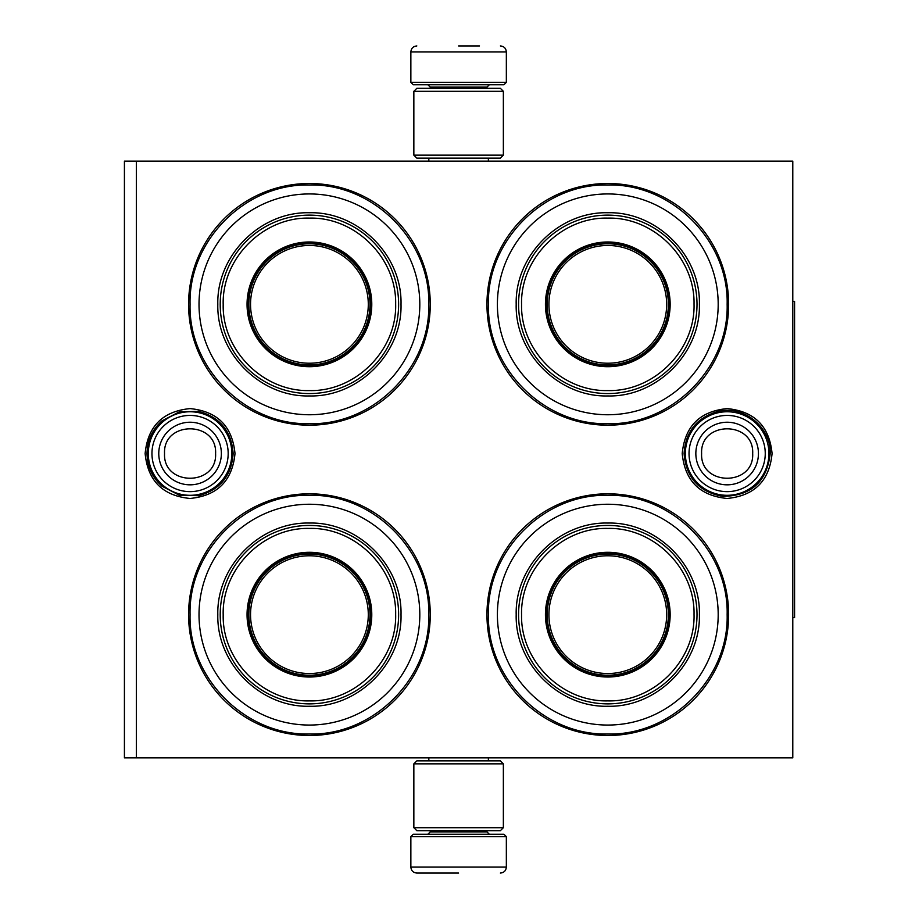 <?xml version="1.0" encoding="UTF-8"?>
<svg xmlns="http://www.w3.org/2000/svg" width="919" height="919" viewBox="0 0 919 919"><rect width="100%" height="100%" fill="white"/><g stroke="black" fill="none" stroke-linecap="round" stroke-linejoin="round"><path stroke-width="1.38" d="M727.147 408.599C754.442 411.264 769.421 426.244 772.075 453.538C769.421 480.821 754.442 495.8 727.147 498.466C699.853 495.8 684.873 480.821 682.208 453.538C684.873 426.244 699.853 411.264 727.147 408.599M190.061 408.599C217.355 411.264 232.335 426.244 235 453.538C232.335 480.821 217.355 495.8 190.061 498.466C162.766 495.8 147.798 480.821 145.133 453.538C147.798 426.244 162.766 411.264 190.061 408.599M792.787 757.876L792.787 161.124L136.357 161.124L136.357 757.876L792.787 757.876M136.357 757.876L124.421 757.876L124.421 161.124L136.357 161.124M458.604 161.124C418.421 161.124 418.421 161.124 458.604 161.124L463.486 161.124M309.416 735.499A120.837 120.837 0 0 1 188.579 614.65A120.837 120.837 0 0 1 309.416 493.813A120.837 120.837 0 0 1 430.264 614.65A120.837 120.837 0 0 1 309.416 735.499M607.792 425.187A120.837 120.837 0 0 1 486.955 304.35A120.837 120.837 0 0 1 607.792 183.501A120.837 120.837 0 0 1 728.641 304.35A120.837 120.837 0 0 1 607.792 425.187M309.416 425.187A120.837 120.837 0 0 1 188.579 304.35A120.837 120.837 0 0 1 309.416 183.501A120.837 120.837 0 0 1 430.264 304.35A120.837 120.837 0 0 1 309.416 425.187M607.792 735.499A120.837 120.837 0 0 1 486.955 614.65A120.837 120.837 0 0 1 607.792 493.813A120.837 120.837 0 0 1 728.641 614.65A120.837 120.837 0 0 1 607.792 735.499M607.792 734.005C544.014 735.648 486.794 678.429 488.437 614.65C486.794 550.883 544.014 493.664 607.792 495.307C671.571 493.664 728.79 550.883 727.147 614.65C728.79 678.429 671.571 735.648 607.792 734.005M309.416 734.005C245.637 735.648 188.418 678.429 190.061 614.65C188.418 550.883 245.637 493.664 309.416 495.307C373.194 493.664 430.414 550.883 428.771 614.65C430.414 678.429 373.194 735.648 309.416 734.005M309.416 184.995C373.194 183.352 430.414 240.571 428.771 304.35C430.414 368.117 373.194 425.336 309.416 423.693C245.637 425.336 188.418 368.117 190.061 304.35C188.418 240.571 245.637 183.352 309.416 184.995M607.792 423.693C544.014 425.336 486.794 368.117 488.437 304.35C486.794 240.571 544.014 183.352 607.792 184.995C671.571 183.352 728.79 240.571 727.147 304.35C728.79 368.117 671.571 425.336 607.792 423.693M685.367 453.538A41.769 41.769 0 0 1 727.147 411.758A41.769 41.769 0 0 1 768.916 453.538A41.769 41.769 0 0 1 727.147 495.307A41.769 41.769 0 0 1 685.367 453.538M689.032 453.538A38.104 38.104 0 0 1 727.147 415.422A38.104 38.104 0 0 1 765.251 453.538A38.104 38.104 0 0 1 727.147 491.642A38.104 38.104 0 0 1 689.032 453.538M148.292 453.538A41.769 41.769 0 0 1 190.061 411.758A41.769 41.769 0 0 1 231.841 453.538A41.769 41.769 0 0 1 190.061 495.307A41.769 41.769 0 0 1 148.292 453.538M151.957 453.538A38.104 38.104 0 0 1 190.061 415.422A38.104 38.104 0 0 1 228.176 453.538A38.104 38.104 0 0 1 190.061 491.642A38.104 38.104 0 0 1 151.957 453.538M506.346 82.354L410.862 82.354L413.251 84.743L503.957 84.743L506.346 82.354L506.346 51.912C505.99 48.293 504.003 46.306 500.373 45.95M458.604 45.95L479.488 45.95M410.862 836.646L413.251 834.257L503.957 834.257L506.346 836.646L410.862 836.646L410.862 867.088C411.218 870.707 413.205 872.694 416.835 873.05M458.604 873.05L416.835 873.05L458.604 873.05M413.849 155.15L503.359 155.15L500.373 158.137L416.835 158.137L413.849 155.15L413.849 91.303L503.359 91.303L500.373 88.316L416.835 88.316L413.849 91.303M503.359 763.85L413.849 763.85L416.835 760.863L500.373 760.863L503.359 763.85L503.359 827.697L500.373 830.684L416.835 830.684L413.849 827.697L503.359 827.697M309.416 193.943A110.395 110.395 0 0 0 199.021 304.35A110.395 110.395 0 0 0 309.416 414.745A110.395 110.395 0 0 0 419.811 304.35A110.395 110.395 0 0 0 309.416 193.943M309.416 365.509A61.171 61.171 0 0 0 370.587 304.35A61.171 61.171 0 0 0 309.416 243.179A61.171 61.171 0 0 0 248.245 304.35A61.171 61.171 0 0 0 309.416 365.509M309.416 241.984A62.366 62.366 0 0 0 247.05 304.35A62.366 62.366 0 0 0 309.416 366.704A62.366 62.366 0 0 0 371.781 304.35A62.366 62.366 0 0 0 309.416 241.984M309.416 218.113C263.259 216.907 221.812 258.457 223.191 304.671C222.18 350.656 263.5 391.758 309.416 390.575C355.573 391.781 397.019 350.231 395.652 304.017C396.652 258.032 355.331 216.93 309.416 218.113M309.416 393.562A89.212 89.212 0 0 0 398.628 304.35A89.212 89.212 0 0 0 309.416 215.126A89.212 89.212 0 0 0 220.204 304.35A89.212 89.212 0 0 0 309.416 393.562M309.416 212.737C358.364 211.485 402.281 255.402 401.017 304.338C402.281 353.287 358.364 397.203 309.416 395.951C260.468 397.203 216.551 353.287 217.814 304.35C216.551 255.402 260.468 211.485 309.416 212.737M309.416 245.465A58.873 58.873 0 0 1 368.289 304.35A58.873 58.873 0 0 1 309.416 363.223A58.873 58.873 0 0 1 250.542 304.35A58.873 58.873 0 0 1 309.416 245.465M309.416 243.776A60.574 60.574 0 0 1 369.989 304.35A60.574 60.574 0 0 1 309.416 364.912A60.574 60.574 0 0 1 248.842 304.35A60.574 60.574 0 0 1 309.416 243.776M309.416 504.255A110.395 110.395 0 0 0 199.021 614.65A110.395 110.395 0 0 0 309.416 725.057A110.395 110.395 0 0 0 419.811 614.65A110.395 110.395 0 0 0 309.416 504.255M309.416 675.821A61.171 61.171 0 0 0 370.587 614.65A61.171 61.171 0 0 0 309.416 553.491A61.171 61.171 0 0 0 248.245 614.65A61.171 61.171 0 0 0 309.416 675.821M309.416 552.296A62.366 62.366 0 0 0 247.05 614.65A62.366 62.366 0 0 0 309.416 677.016A62.366 62.366 0 0 0 371.781 614.65A62.366 62.366 0 0 0 309.416 552.296M309.416 528.425C263.259 527.219 221.812 568.769 223.191 614.983C222.18 660.968 263.5 702.07 309.416 700.887C355.573 702.093 397.019 660.543 395.652 614.329C396.652 568.344 355.331 527.242 309.416 528.425M309.416 703.874A89.212 89.212 0 0 0 398.628 614.65A89.212 89.212 0 0 0 309.416 525.438A89.212 89.212 0 0 0 220.204 614.65A89.212 89.212 0 0 0 309.416 703.874M309.416 523.049C358.364 521.797 402.281 565.713 401.017 614.65C402.281 663.598 358.364 707.515 309.416 706.263C260.468 707.515 216.551 663.598 217.814 614.662C216.551 565.713 260.468 521.797 309.416 523.049M309.416 555.777A58.873 58.873 0 0 1 368.289 614.65A58.873 58.873 0 0 1 309.416 673.535A58.873 58.873 0 0 1 250.542 614.65A58.873 58.873 0 0 1 309.416 555.777M309.416 554.088A60.574 60.574 0 0 1 369.989 614.65A60.574 60.574 0 0 1 309.416 675.224A60.574 60.574 0 0 1 248.842 614.65A60.574 60.574 0 0 1 309.416 554.088M607.792 193.943A110.395 110.395 0 0 0 497.397 304.35A110.395 110.395 0 0 0 607.792 414.745A110.395 110.395 0 0 0 718.187 304.35A110.395 110.395 0 0 0 607.792 193.943M607.792 365.509A61.171 61.171 0 0 0 668.963 304.35A61.171 61.171 0 0 0 607.792 243.179A61.171 61.171 0 0 0 546.621 304.35A61.171 61.171 0 0 0 607.792 365.509M607.792 241.984A62.366 62.366 0 0 0 545.438 304.35A62.366 62.366 0 0 0 607.792 366.704A62.366 62.366 0 0 0 670.158 304.35A62.366 62.366 0 0 0 607.792 241.984M607.792 218.113C561.635 216.907 520.188 258.457 521.567 304.671C520.556 350.656 561.877 391.758 607.792 390.575C653.949 391.781 695.396 350.231 694.029 304.017C695.028 258.032 653.708 216.93 607.792 218.113M607.792 393.562A89.212 89.212 0 0 0 697.004 304.35A89.212 89.212 0 0 0 607.792 215.126A89.212 89.212 0 0 0 518.58 304.35A89.212 89.212 0 0 0 607.792 393.562M607.792 212.737C656.74 211.485 700.657 255.402 699.393 304.338C700.657 353.287 656.74 397.203 607.792 395.951C558.844 397.203 514.927 353.287 516.191 304.35C514.927 255.402 558.844 211.485 607.792 212.737M607.792 245.465A58.873 58.873 0 0 1 666.666 304.35A58.873 58.873 0 0 1 607.792 363.223A58.873 58.873 0 0 1 548.919 304.35A58.873 58.873 0 0 1 607.792 245.465M607.792 243.776A60.574 60.574 0 0 1 668.366 304.35A60.574 60.574 0 0 1 607.792 364.912A60.574 60.574 0 0 1 547.219 304.35A60.574 60.574 0 0 1 607.792 243.776M607.792 504.255A110.395 110.395 0 0 0 497.397 614.65A110.395 110.395 0 0 0 607.792 725.057A110.395 110.395 0 0 0 718.187 614.65A110.395 110.395 0 0 0 607.792 504.255M607.792 675.821A61.171 61.171 0 0 0 668.963 614.65A61.171 61.171 0 0 0 607.792 553.491A61.171 61.171 0 0 0 546.621 614.65A61.171 61.171 0 0 0 607.792 675.821M607.792 552.296A62.366 62.366 0 0 0 545.438 614.65A62.366 62.366 0 0 0 607.792 677.016A62.366 62.366 0 0 0 670.158 614.65A62.366 62.366 0 0 0 607.792 552.296M607.792 528.425C561.635 527.219 520.188 568.769 521.567 614.983C520.556 660.968 561.877 702.07 607.792 700.887C653.949 702.093 695.396 660.543 694.029 614.329C695.028 568.344 653.708 527.242 607.792 528.425M607.792 703.874A89.212 89.212 0 0 0 697.004 614.65A89.212 89.212 0 0 0 607.792 525.438A89.212 89.212 0 0 0 518.58 614.65A89.212 89.212 0 0 0 607.792 703.874M607.792 523.049C656.74 521.797 700.657 565.713 699.393 614.65C700.657 663.598 656.74 707.515 607.792 706.263C558.844 707.515 514.927 663.598 516.191 614.662C514.927 565.713 558.844 521.797 607.792 523.049M607.792 555.777A58.873 58.873 0 0 1 666.666 614.65A58.873 58.873 0 0 1 607.792 673.535A58.873 58.873 0 0 1 548.919 614.65A58.873 58.873 0 0 1 607.792 555.777M607.792 554.088A60.574 60.574 0 0 1 668.366 614.65A60.574 60.574 0 0 1 607.792 675.224A60.574 60.574 0 0 1 547.219 614.65A60.574 60.574 0 0 1 607.792 554.088M792.787 301.363L794.579 301.363L794.579 617.637L792.787 617.637M758.439 453.538A31.303 31.303 180 0 0 727.147 422.235A31.303 31.303 180 0 0 695.844 453.538A31.303 31.303 0 0 0 727.147 484.83A31.303 31.303 0 0 0 758.439 453.538M752.684 453.538C754.281 420.592 700.014 420.592 701.611 453.538C700.014 486.473 754.281 486.473 752.684 453.538M221.364 453.538A31.303 31.303 180 0 0 190.061 422.235A31.303 31.303 180 0 0 158.769 453.538A31.303 31.303 0 0 0 190.061 484.83A31.303 31.303 0 0 0 221.364 453.538M215.597 453.538C217.194 420.592 162.939 420.592 164.535 453.538C162.939 486.473 217.194 486.473 215.597 453.538M486.955 88.316L486.955 87.121L430.264 87.121L427.875 84.743M410.862 82.354L410.862 51.912L506.346 51.912M430.264 830.684L430.264 831.879L486.955 831.879L489.333 834.257M506.346 836.646L506.346 867.088L410.862 867.088M770.202 453.538C766.905 481.912 750.984 496.168 722.414 496.329C698.808 491.768 686.022 477.501 684.092 453.538C685.528 431.689 696.751 417.685 717.75 411.517C743.471 404.831 771.11 426.967 770.202 453.538M233.127 453.538C231.622 475.674 220.181 489.735 198.803 495.697L179.354 495.238L162.1 486.277C152.29 477.558 147.258 466.645 147.006 453.538C147.258 440.419 152.29 429.506 162.1 420.787L179.354 411.827L198.803 411.367C220.181 417.329 231.622 431.39 233.127 453.538M428.828 161.124L428.828 158.137M488.38 161.124L488.38 158.137M430.264 88.316L430.264 87.121M486.955 87.121L489.333 84.743M410.862 51.912C411.218 48.293 413.205 46.306 416.835 45.95M428.828 757.876L428.828 760.863M488.38 757.876L488.38 760.863M486.955 830.684L486.955 831.879M430.264 831.879L427.875 834.257M506.346 867.088C505.99 870.707 504.003 872.694 500.373 873.05M503.359 155.15L503.359 91.303M413.849 763.85L413.849 827.697"/></g></svg>
